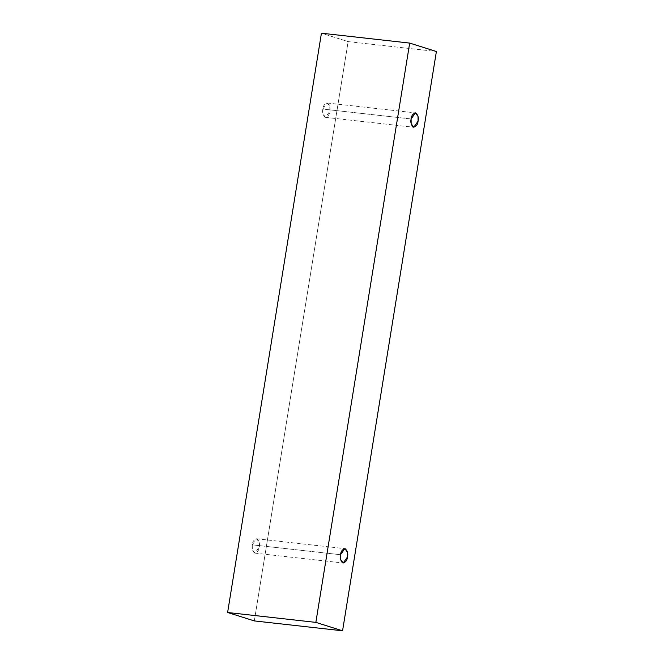 <?xml version="1.0" encoding="UTF-8"?>
<svg xmlns="http://www.w3.org/2000/svg" width="664" height="664" viewBox="0 0 664 664"><rect width="100%" height="100%" fill="white"/><g stroke="black" fill="none" stroke-linecap="round" stroke-linejoin="round"><path stroke-width="0.5" stroke-dasharray="3.32 2.49" d="M254.312 620.915L348.143 41.616L436.389 51.501L348.143 41.616L321.434 33.2L348.143 41.616L254.312 620.915M322.845 109.07C322.106 112.374 322.887 115.113 325.194 117.287C327.941 116.706 329.493 114.698 329.842 111.278C330.581 107.975 329.8 105.236 327.493 103.061C324.738 103.642 323.194 105.651 322.845 109.07L327.144 102.986L329.784 106.539L329.842 111.278L325.534 117.362L322.903 113.81L322.845 109.07L411.099 118.964L322.845 109.07M252.27 544.837C251.523 548.14 252.303 550.879 254.611 553.054C257.366 552.473 258.918 550.464 259.259 547.045C260.006 543.741 259.226 541.002 256.918 538.828C254.163 539.409 252.611 541.417 252.27 544.837L256.57 538.753L259.201 542.305L259.259 547.045L254.959 553.129L252.328 549.576L252.27 544.837L340.516 554.731L252.27 544.837M256.57 538.753L344.823 548.647M254.959 553.129L343.213 563.014M327.144 102.986L415.398 112.88M325.534 117.362L413.788 127.247"/><path stroke-width="1" d="M436.389 51.501L342.566 630.8L254.312 620.915L342.566 630.8L315.856 622.384L227.611 612.499L254.312 620.915L227.611 612.499L315.856 622.384L409.688 43.085L321.434 33.2L227.611 612.499L321.434 33.2L409.688 43.085L436.389 51.501L409.688 43.085L315.856 622.384L342.566 630.8L436.389 51.501M411.099 118.964C411.439 115.536 412.991 113.536 415.747 112.955C418.054 115.129 418.835 117.868 418.088 121.163C417.747 124.591 416.195 126.592 413.44 127.173C411.132 124.998 410.352 122.259 411.099 118.964L411.157 123.695L413.788 127.247L418.088 121.163L418.029 116.432L415.398 112.88L411.099 118.964M340.516 554.731C340.864 551.303 342.416 549.302 345.164 548.713C347.471 550.896 348.26 553.635 347.513 556.93C347.164 560.358 345.62 562.358 342.865 562.939C340.557 560.765 339.777 558.026 340.516 554.731L340.574 559.461L343.213 563.014L347.513 556.93L347.455 552.199L344.823 548.647L340.516 554.731"/></g></svg>
